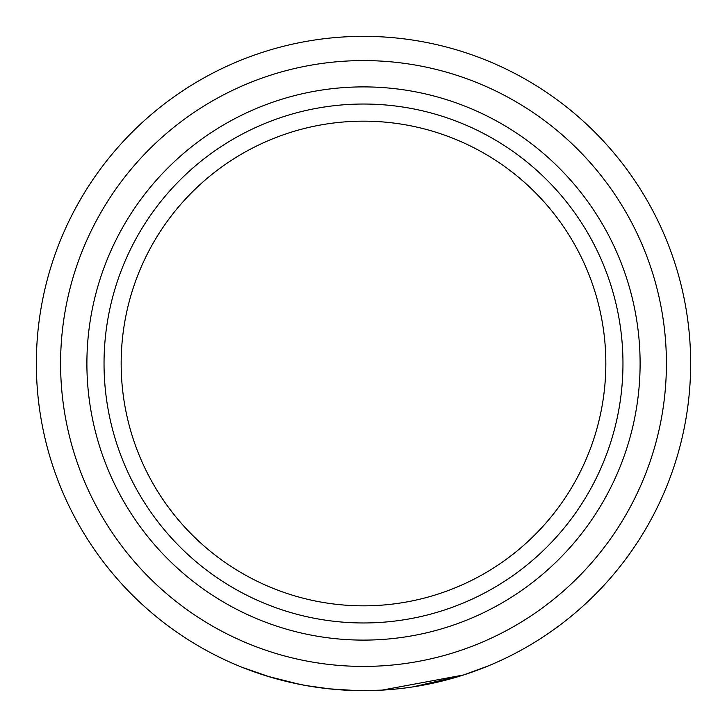<?xml version="1.0" encoding="UTF-8"?>
<svg xmlns="http://www.w3.org/2000/svg" width="727" height="727" viewBox="0 0 727 727"><rect width="100%" height="100%" fill="white"/><g stroke="black" fill="none" stroke-linecap="round" stroke-linejoin="round"><path stroke-width="1.09" d="M363.5 605.836A242.336 242.336 0 0 1 121.164 363.5A242.336 242.336 0 0 1 363.5 121.164A242.336 242.336 0 0 1 605.836 363.5A242.336 242.336 0 0 1 363.5 605.836M488.335 665.896L463.526 674.983L382.011 690.123L363.5 690.65A327.15 327.15 0 0 1 36.35 363.5A327.15 327.15 0 0 1 363.5 36.35A327.15 327.15 0 0 1 690.65 363.5A327.15 327.15 0 0 1 363.5 690.65L358.284 690.605M407.965 687.615L411.9 687.051M413.1 686.87L460.691 675.883M468.352 673.393L470.187 672.766M373.514 690.496L378.667 690.296M443.288 680.772L448.704 679.363M455.084 677.573L462.463 675.319M469.206 673.102L475.113 671.021M480.293 669.094L484.673 667.377M270.053 677.019L242.436 667.422M270.68 677.21L279.659 679.727M333.202 689.241L332.221 689.151M303.959 685.188L294.48 683.289M292.145 682.771L283.975 680.836M283.112 680.617L267.627 676.292M267.509 676.246L299.869 684.398M287.747 681.762L305.803 685.525L330.249 688.96M302.323 684.879L306.803 685.697M328.713 688.796L356.103 690.568M363.5 622.966A259.466 259.466 0 0 1 104.034 363.5A259.466 259.466 0 0 1 363.5 104.034A259.466 259.466 0 0 1 622.966 363.5A259.466 259.466 0 0 1 363.5 622.966M363.5 86.895A276.605 276.605 0 0 1 640.105 363.5A276.605 276.605 0 0 1 363.5 640.105A276.605 276.605 0 0 1 86.895 363.5A276.605 276.605 0 0 1 363.5 86.895M363.5 60.586A302.914 302.914 0 0 1 666.414 363.5A302.914 302.914 0 0 1 363.5 666.414A302.914 302.914 0 0 1 60.586 363.5A302.914 302.914 0 0 1 363.5 60.586M363.5 690.65A327.15 327.15 0 0 1 36.35 363.5A327.15 327.15 0 0 1 363.5 36.35"/></g></svg>

